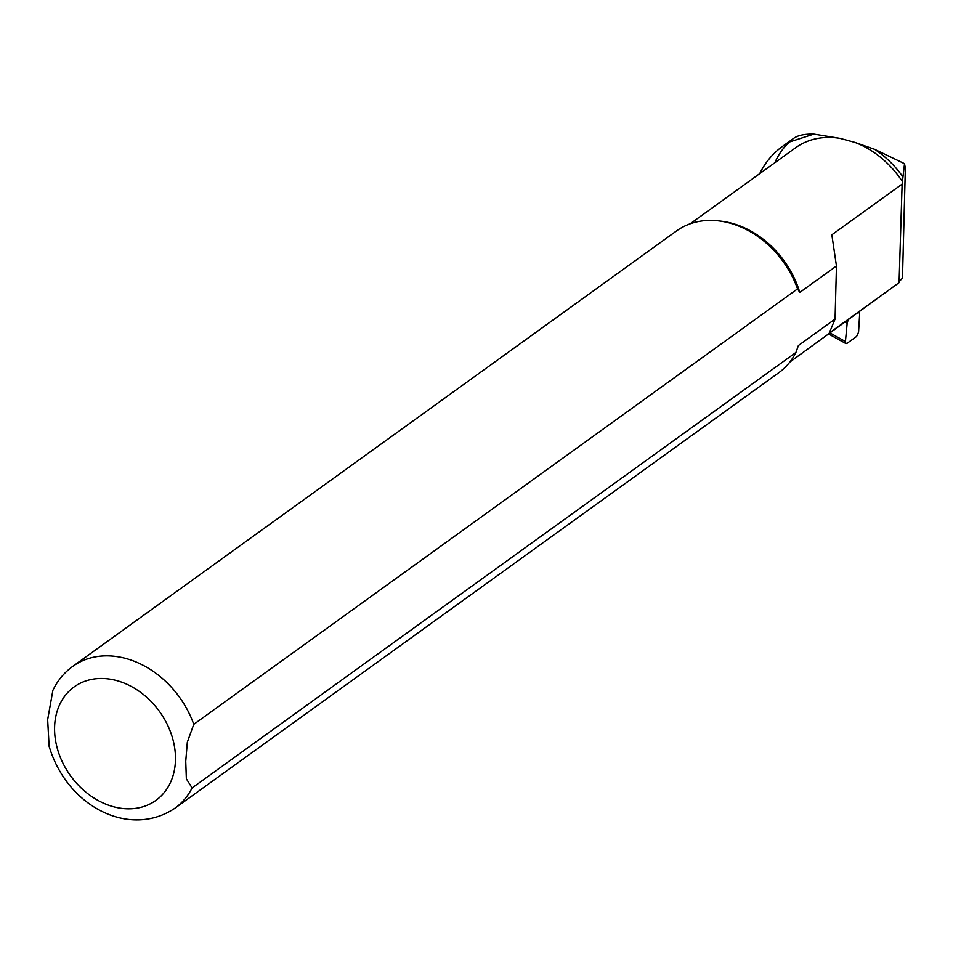 <?xml version="1.0" encoding="UTF-8"?>
<svg xmlns="http://www.w3.org/2000/svg" width="953" height="953" viewBox="0 0 953 953"><rect width="100%" height="100%" fill="white"/><g stroke="black" fill="none" stroke-linecap="round" stroke-linejoin="round"><path stroke-width="1.43" d="M782.508 146.381L793.051 138.781A114.062 89.534 54.2 0 1 794.147 138.006C798.459 135.195 805.035 133.897 813.862 134.099L789.394 142.009A114.062 89.534 -125.8 0 0 782.508 146.381A114.062 89.534 -125.8 0 0 759.708 173.637M899.572 281.183L902.479 278.157L905.35 168.3L904.528 163.678L902.122 184.12L899.072 282.672L789.834 362.057M48.996 745.854C66.674 806.572 129.632 838.723 174.935 808.204L778.744 372.742A87.402 68.604 -125.8 0 0 795.898 352.479L798.4 345.522L835.066 319.076L829.265 333.014L899.072 282.672M795.898 352.479L192.101 787.928L186.359 778.827L185.74 761.316L187.324 742.184L193.769 724.328L797.566 288.878L799.781 292.44A85.222 66.889 -125.8 0 0 721.802 221.275L719.241 220.953A87.402 68.604 -125.8 0 0 676.487 230.96L72.69 666.421C64.125 672.651 57.514 680.645 52.856 690.413M799.781 292.44L836.46 265.982L831.838 234.807L902.122 184.12M813.862 134.099L840.046 138.364L854.948 142.414L874.604 149.323L904.528 163.678M902.872 176.841A86.092 67.58 -125.8 0 0 874.604 149.323M835.066 319.076L836.46 265.982M797.566 288.878A87.402 68.604 -125.8 0 0 719.241 220.953M52.868 690.413L47.65 719.694L49.127 746.342M859.153 312.06A26.219 11.055 108.1 0 0 859.618 314.454L858.57 332.168L856.604 336.433L846.907 343.425L845.954 343.592L845.394 341.674L847.146 323.448A26.219 11.055 108.1 0 0 848.051 320.065M847.146 323.448L845.275 322.078M789.394 142.009A93.954 73.75 -125.8 0 0 774.849 162.725M902.408 181.582A85.222 66.889 -125.8 0 0 854.948 142.414M840.046 138.364A85.222 66.889 -125.8 0 0 795.648 147.727L690.139 223.812M174.935 808.204A87.402 68.604 -125.8 0 0 192.101 787.928M193.769 724.328A87.402 68.604 -125.8 0 0 72.69 666.421M175.459 760.101A69.926 54.881 -125.8 0 0 86.246 680.799A69.926 54.881 -125.8 0 0 83.387 790.025A69.926 54.881 -125.8 0 0 175.459 760.101M845.406 341.496L830.111 333.014M845.954 343.592L828.693 334.026"/></g></svg>
